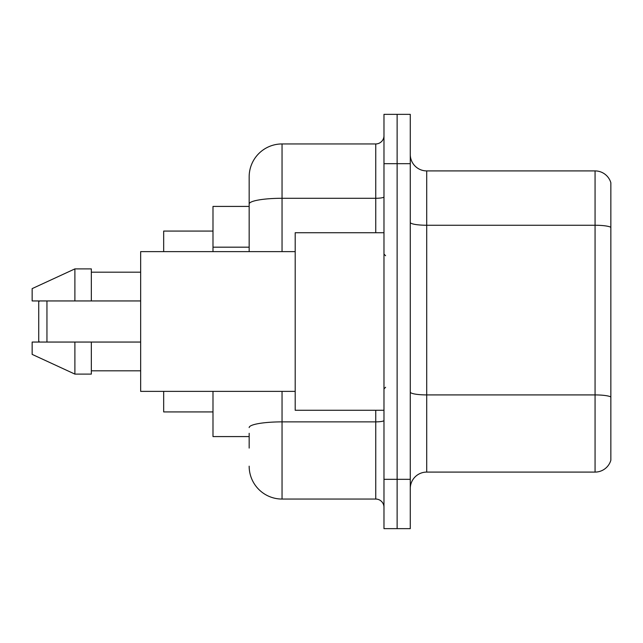 <?xml version="1.0" encoding="UTF-8"?>
<svg xmlns="http://www.w3.org/2000/svg" width="643" height="643" viewBox="0 0 643 643"><rect width="100%" height="100%" fill="white"/><g stroke="black" fill="none" stroke-linecap="round" stroke-linejoin="round"><path stroke-width="0.96" d="M249.162 235.668L249.162 194.909L249.162 206.419L212.994 206.419L212.994 251.63M249.162 436.581L212.994 436.581L212.994 391.37M249.162 448.091L249.162 433.294M383.975 479.324L383.975 528.65L397.125 528.65L397.125 479.324L397.125 528.65L410.274 528.65L410.274 479.324L397.125 479.324L397.125 163.676L397.125 479.324L383.975 479.324L383.975 163.676L397.125 163.676L397.125 114.35L397.125 163.676L410.274 163.676L410.274 479.324M410.274 163.676L410.274 114.35L383.975 114.35L383.975 163.676M282.044 391.37L282.044 499.056L375.753 499.056L375.753 410.274M249.162 251.63L249.162 176.825A32.881 32.881 0 0 1 282.044 143.944L375.753 143.944A8.222 8.222 0 0 0 383.975 135.721M249.162 176.825L249.162 194.909M383.975 507.279A8.222 8.222 0 0 0 375.753 499.056M282.044 499.056A32.881 32.881 0 0 1 249.162 466.175M410.274 488.535A16.437 16.437 0 0 1 426.719 472.091L595.064 472.091L595.064 170.909L426.719 170.909A16.437 16.437 0 0 1 410.274 154.465A16.437 16.437 0 0 0 426.719 170.909L426.719 472.091M610.85 182.741A16.437 16.437 0 0 0 595.064 170.909A16.437 16.437 0 0 1 610.85 182.741L610.85 460.259A16.437 16.437 0 0 1 595.064 472.091M39.544 300.948L38.725 301.768L38.725 341.232L39.544 342.052M46.947 300.948L46.947 342.052M163.676 391.37L163.676 411.922L212.994 411.922M212.994 231.078L163.676 231.078L163.676 251.63M383.975 232.726L295.193 232.726L295.193 410.274L383.975 410.274M295.193 251.63L140.656 251.63L140.656 391.37L295.193 391.37M74.893 300.948L32.15 300.948L32.15 288.619L74.893 268.895L74.893 300.948L140.656 300.948M74.893 268.895L91.338 268.895L91.338 300.948M140.656 342.052L91.338 342.052L91.338 374.105L74.893 374.105L74.893 342.052L32.15 342.052L32.15 354.381L74.893 374.105M32.15 342.052L43.033 342.052M91.338 342.052L74.893 342.052M249.162 247.177L212.994 247.177M383.975 420.45A8.222 1.431 0 0 1 375.753 421.872L282.044 421.872A32.881 5.707 180 0 0 249.162 427.587M282.044 143.944L282.044 198.285L375.753 198.285L375.753 143.944M249.162 204A32.881 5.707 180 0 1 282.044 198.285L282.044 251.63M375.753 232.726L375.753 198.285A8.222 1.431 0 0 0 383.975 196.862M610.85 227.3A16.437 2.853 180 0 0 595.064 225.251L426.719 225.251A16.437 2.853 0 0 1 410.274 222.398M610.85 396.972A16.437 2.853 180 0 0 595.064 394.915L426.719 394.915A16.437 2.853 -0 0 1 410.274 392.061M385.615 255.737L383.975 254.098M91.338 272.182L140.656 272.182M91.338 370.818L140.656 370.818M385.615 387.263L383.975 388.902"/></g></svg>

